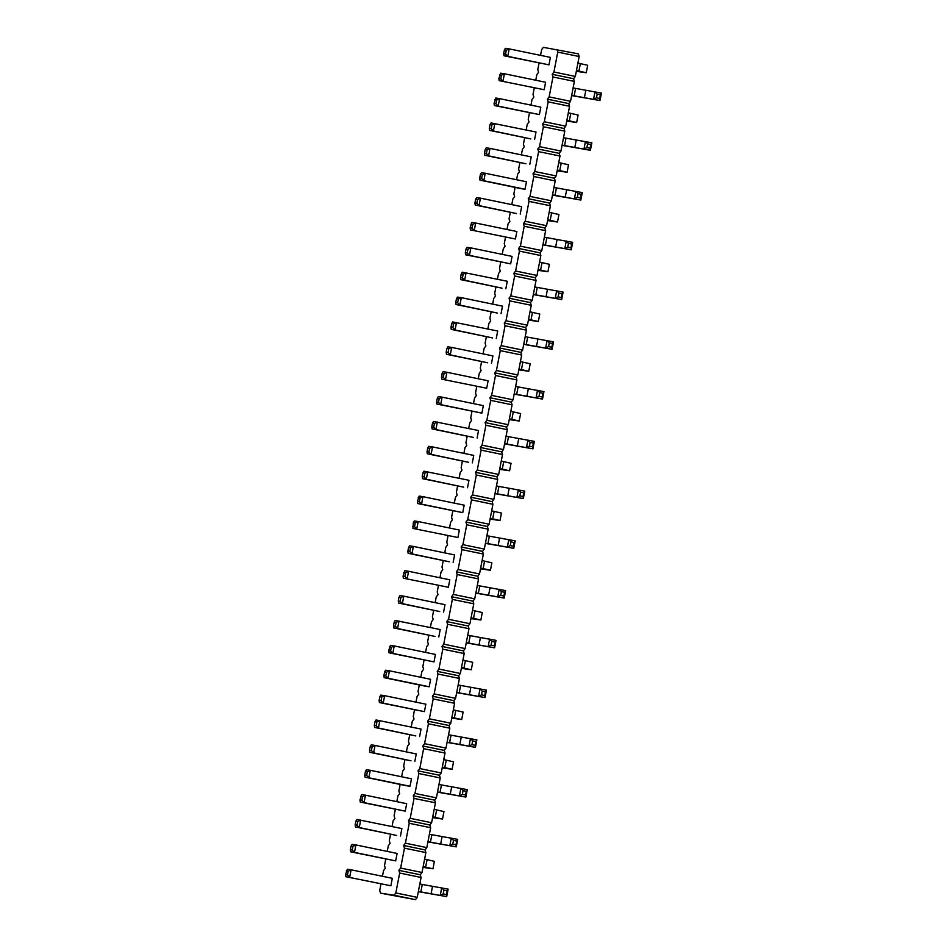 <?xml version="1.0" encoding="UTF-8"?>
<svg xmlns="http://www.w3.org/2000/svg" width="947" height="947" viewBox="0 0 947 947"><rect width="100%" height="100%" fill="white"/><g stroke="black" fill="none" stroke-linecap="round" stroke-linejoin="round"><path stroke-width="1.42" d="M539.068 63.011L537.801 69.545L538.594 72.232L536.854 74.517L535.753 80.223M380.516 893.151L415.496 899.65L417.236 897.354L421.072 877.455L420.279 874.768L398.876 870.352L399.67 873.039L395.834 892.938L394.082 895.235L380.516 893.151L379.723 890.476L380.978 883.942M420.279 874.768L422.031 872.483L425.866 852.584L425.073 849.897L426.825 847.601L430.648 827.702L429.867 825.015L431.607 822.73L435.442 802.819L434.649 800.144L436.401 797.848L440.237 777.949L439.444 775.262L441.195 772.977L445.031 753.066L444.238 750.391L445.978 748.094L449.813 728.196L449.02 725.509L450.772 723.224L454.607 703.313L453.814 700.638L455.566 698.341L459.402 678.443L458.608 675.756L460.36 673.471L464.184 653.56L463.403 650.885L465.143 648.588L468.978 628.69L468.185 626.003L469.937 623.718L473.772 603.807L472.979 601.132L474.731 598.835L478.555 578.937L477.773 576.25L479.513 573.965L483.349 554.054L482.556 551.379L484.308 549.082L488.143 529.184L487.35 526.496L489.102 524.212L492.925 504.301L492.144 501.626L493.884 499.329L497.72 479.431L496.926 476.743L498.678 474.459L502.514 454.548L501.721 451.873L503.473 449.576L507.296 429.678L506.515 426.99L508.255 424.706L512.09 404.795L511.297 402.12L513.049 399.823L516.884 379.925L516.091 377.237L517.843 374.941L521.679 355.042L520.886 352.367L522.626 350.07L526.461 330.172L525.668 327.484L527.42 325.188L531.255 305.289L530.462 302.614L532.214 300.317L536.049 280.419L535.256 277.731L537.008 275.435L540.832 255.536L540.05 252.861L541.791 250.564L545.626 230.666L544.833 227.978L546.585 225.682L550.42 205.783L549.627 203.108L551.379 200.811L555.202 180.913L554.421 178.225L556.161 175.929L559.997 156.03L559.203 153.355L560.955 151.058L564.791 131.16L563.998 128.472L565.75 126.176L569.573 106.277L568.792 103.602L570.532 101.305L574.367 81.406L573.574 78.719L575.326 76.423L579.162 56.524L578.368 53.849L543.389 47.35L541.637 49.646L540.536 55.352M534.274 87.882L533.019 94.416L533.812 97.103L532.06 99.399L530.959 105.105M422.031 872.483L400.628 868.068L398.876 870.352M400.628 868.068L404.452 848.157L403.671 845.482L405.411 843.185L409.246 823.286L408.453 820.599L410.205 818.315L414.04 798.404L413.247 795.729L414.999 793.432L418.834 773.533L418.041 770.846L419.781 768.562L423.617 748.651L422.836 745.976L424.576 743.679L428.411 723.78L427.618 721.093L429.37 718.809L433.205 698.898L432.412 696.223L434.164 693.926L437.988 674.027L437.206 671.34L438.946 669.056L442.782 649.145L441.989 646.47L443.741 644.173L447.576 624.274L446.783 621.587L448.535 619.291L452.358 599.392L451.577 596.717L453.317 594.42L457.152 574.521L456.359 571.834L458.111 569.538L461.947 549.639L461.153 546.964L462.905 544.667L466.729 524.768L465.948 522.081L467.688 519.785L471.523 499.886L470.73 497.211L472.482 494.914L476.317 475.015L475.524 472.328L477.276 470.032L481.1 450.133L480.318 447.458L482.059 445.161L485.894 425.262L485.101 422.575L486.853 420.279L490.688 400.38L489.895 397.704L491.647 395.408L495.482 375.509L494.689 372.822L496.429 370.526L500.265 350.627L499.483 347.951L501.223 345.655L505.059 325.756L504.266 323.069L506.018 320.773L509.853 300.874L509.06 298.198L510.812 295.902L514.635 276.003L513.854 273.316L515.594 271.02L519.43 251.121L518.636 248.445L520.388 246.149L524.224 226.25L523.431 223.563L525.183 221.267L529.006 201.368L528.225 198.692L529.965 196.396L533.8 176.497L533.007 173.81L534.759 171.514L538.594 151.615L537.801 148.928L539.553 146.643L543.377 126.744L542.595 124.057L544.336 121.761L548.171 101.862L547.378 99.175L549.13 96.89L552.965 76.979L552.172 74.304L553.924 72.008L557.747 52.109L556.966 49.422M529.48 112.764L528.225 119.298L529.018 121.985L527.266 124.27L526.165 129.976M524.697 137.635L523.431 144.181L524.224 146.856L522.472 149.153L521.383 154.858M519.903 162.517L518.648 169.051L519.43 171.738L517.689 174.023L516.588 179.729M515.109 187.388L513.854 193.934L514.647 196.609L512.895 198.906L511.794 204.611M510.326 212.27L509.06 218.804L509.853 221.491L508.101 223.776L507.012 229.494M505.532 237.141L504.278 243.687L505.059 246.362L503.319 248.659L502.218 254.364M500.738 262.023L499.483 268.557L500.276 271.244L498.524 273.529L497.424 279.247M495.956 286.905L494.689 293.44L495.482 296.115L493.73 298.412L492.641 304.117M491.162 311.776L489.907 318.31L490.688 320.997L488.948 323.282L487.847 329M486.367 336.659L485.113 343.193L485.906 345.868L484.154 348.165L483.053 353.87M481.585 361.529L480.318 368.063L481.112 370.75L479.36 373.035L478.259 378.753M476.791 386.412L475.536 392.946L476.317 395.621L474.577 397.918L473.476 403.623M471.997 411.282L470.742 417.816L471.535 420.504L469.783 422.788L468.682 428.506M467.202 436.165L465.948 442.699L466.741 445.374L464.989 447.671L463.888 453.376M462.42 461.035L461.153 467.569L461.947 470.257L460.206 472.541L459.106 478.259M457.626 485.918L456.371 492.452L457.164 495.127L455.412 497.424L454.311 503.129M452.832 510.788L451.577 517.322L452.37 520.01L450.618 522.294L449.517 528.012M448.049 535.671L446.783 542.205L447.576 544.88L445.824 547.177L444.735 552.882M443.255 560.541L442 567.075L442.782 569.763L441.042 572.059L439.941 577.765M438.461 585.424L437.206 591.958L437.999 594.633L436.247 596.93L435.147 602.635M433.679 610.294L432.412 616.828L433.205 619.516L431.453 621.812L430.364 627.518M428.884 635.177L427.63 641.711L428.411 644.386L426.671 646.683L425.57 652.388M424.09 660.047L422.836 666.581L423.629 669.269L421.877 671.565L420.776 677.271M419.308 684.93L418.041 691.464L418.834 694.139L417.082 696.436L415.993 702.141M414.514 709.8L413.259 716.334L414.04 719.022L412.3 721.318L411.199 727.024M409.72 734.683L408.465 741.217L409.258 743.892L407.506 746.189L406.405 751.894M404.937 759.553L403.671 766.087L404.464 768.775L402.712 771.071L401.611 776.777M400.143 784.436L398.888 790.97L399.67 793.645L397.929 795.942L396.829 801.647M395.349 809.306L394.094 815.841L394.887 818.528L393.135 820.824L392.034 826.53M390.555 834.189L389.3 840.723L390.093 843.398L388.341 845.695L387.24 851.4M385.772 859.059L384.506 865.594L385.299 868.281L383.559 870.577L382.458 876.283M515.428 238.987L516.873 231.518L475.666 223.019L471.855 222.438L470.126 227.848L470.422 229.896L515.428 238.987L470.422 229.896M510.646 263.858L512.078 256.4L470.872 247.901L469.44 255.359L510.646 263.858L465.628 254.779L469.44 255.359L467.238 253.015L465.332 252.731L465.628 254.779M505.852 288.74L507.284 281.271L462.278 272.191L461.26 273.872L463.166 274.168L466.078 272.772L464.646 280.241L460.834 279.649L502.04 288.16L464.646 280.241L462.444 277.897L463.166 274.168M501.058 313.611L502.502 306.153L461.296 297.654L459.851 305.112L497.258 313.031L456.052 304.532L459.851 305.112L457.661 302.768L458.372 299.039L461.296 297.654L457.484 297.074L456.478 298.743L458.372 299.039M477.11 437.999L478.543 430.542L433.537 421.451L432.519 423.131L434.424 423.427L437.336 422.031L435.904 429.5L432.092 428.92L473.299 437.419L435.904 429.5L433.702 427.156L434.424 423.427M481.893 413.117L483.337 405.659L442.131 397.16L440.698 404.618L481.893 413.117L436.887 404.038L440.698 404.618L438.497 402.274L436.591 401.99L436.887 404.038M486.687 388.246L488.131 380.789L446.925 372.278L443.113 371.698L442.095 373.378L441.681 379.155L486.687 388.246L441.681 379.155M496.275 338.493L497.708 331.024L452.69 321.944L451.683 323.625L453.589 323.921L456.501 322.525L455.069 329.994L451.257 329.402L492.464 337.913L455.069 329.994L452.867 327.65L453.589 323.921M491.481 363.364L492.913 355.906L451.707 347.407L450.275 354.865L487.669 362.784L446.463 354.285L450.275 354.865L448.073 352.521L448.795 348.792L451.707 347.407L447.907 346.827L446.889 348.496L448.795 348.792M472.316 462.87L473.749 455.412L432.554 446.913L431.11 454.371L468.516 462.29L427.31 453.791L431.11 454.371L428.92 452.027L429.63 448.298L432.554 446.913L428.742 446.333L427.724 448.014L429.63 448.298M424.41 711.647L425.854 704.177L384.648 695.678L383.204 703.136L424.41 711.647L379.404 702.556L383.204 703.136L381.014 700.792L379.108 700.508L379.404 702.556M425.392 686.184L429.204 686.764L430.636 679.307L389.43 670.796L385.63 670.216L384.612 671.897L386.518 672.192L389.43 670.796L387.998 678.265L384.186 677.685L425.392 686.184M438.781 637.011L440.225 629.554L395.207 620.463L394.201 622.143L396.095 622.439L399.018 621.043L397.574 628.512L393.774 627.932L434.981 636.431L397.574 628.512L395.384 626.168L396.095 622.439M433.998 661.894L435.431 654.424L394.224 645.925L392.792 653.383L433.998 661.894L388.98 652.803L392.792 653.383L390.59 651.039L388.684 650.755L388.98 652.803M443.575 612.141L445.007 604.671L403.801 596.172L402.368 603.63L439.763 611.549L398.557 603.05L402.368 603.63L400.167 601.286L400.889 597.557L403.801 596.172L400.001 595.592L398.983 597.273L400.889 597.557M467.522 487.752L468.966 480.295L423.948 471.204L422.942 472.884L424.848 473.18L427.76 471.784L426.316 479.253L422.516 478.673L463.722 487.172L426.316 479.253L424.126 476.909L424.848 473.18M462.74 512.635L464.172 505.165L422.966 496.666L421.533 504.124L462.74 512.635L417.722 503.544L421.533 504.124L419.332 501.78L417.426 501.496L417.722 503.544M457.946 537.505L459.378 530.048L418.183 521.537L414.372 520.957L413.354 522.637L412.939 528.426L457.946 537.505L412.939 528.426M448.369 587.258L449.801 579.801L408.595 571.29L404.795 570.71L403.055 576.119L403.351 578.179L448.369 587.258L403.351 578.179M453.151 562.388L454.596 554.918L413.389 546.419L411.945 553.877L449.352 561.796L408.145 553.297L411.945 553.877L409.755 551.533L410.465 547.804L413.389 546.419L409.578 545.839L408.571 547.52L410.465 547.804M400.463 836.023L401.895 828.566L356.889 819.475L355.871 821.156L357.777 821.451L360.689 820.055L359.256 827.524L355.445 826.944L396.651 835.443L359.256 827.524L357.055 825.18L357.777 821.451M405.245 811.153L406.689 803.683L365.483 795.184L364.05 802.642L405.245 811.153L360.239 802.062L364.05 802.642L361.849 800.31L359.943 800.014L360.239 802.062M414.833 761.4L416.266 753.93L375.059 745.431L373.627 752.889L411.022 760.808L369.815 752.309L373.627 752.889L371.425 750.545L372.147 746.816L375.059 745.431L371.26 744.851L370.241 746.532L372.147 746.816M406.239 785.69L410.039 786.27L411.483 778.813L370.277 770.302L366.465 769.722L365.447 771.403L367.353 771.698L370.277 770.302L368.833 777.771L365.033 777.191L406.239 785.69M419.628 736.517L421.06 729.06L376.042 719.969L375.036 721.65L376.942 721.945L379.854 720.549L378.421 728.018L374.61 727.438L415.816 735.937L378.421 728.018L376.219 725.674L376.942 721.945M544.17 89.728L545.614 82.259L504.408 73.759L500.596 73.179L498.868 78.589L499.164 80.637L544.17 89.728L499.164 80.637M539.388 114.599L540.82 107.141L499.614 98.642L498.181 106.1L539.388 114.599L494.37 105.519L498.181 106.1L495.979 103.756L494.074 103.472L494.37 105.519M534.593 139.481L536.026 132.012L491.02 122.932L490.001 124.613L491.907 124.897L494.831 123.512L493.387 130.982L489.587 130.39L530.782 138.901L493.387 130.982L491.185 128.638L491.907 124.897M521.205 188.654L525.017 189.234L526.449 181.765L485.243 173.265L481.443 172.685L480.425 174.366L482.331 174.65L485.243 173.265L483.81 180.735L479.999 180.143L521.205 188.654M529.799 164.352L531.243 156.894L490.037 148.395L488.593 155.853L525.999 163.772L484.793 155.272L488.593 155.853L486.403 153.509L487.113 149.78L490.037 148.395L486.225 147.803L485.219 149.484L487.113 149.78M520.223 214.105L521.655 206.647L480.449 198.148L479.016 205.606L516.411 213.525L475.205 205.025L479.016 205.606L476.815 203.262L477.537 199.533L480.449 198.148L476.649 197.556L475.631 199.237L477.537 199.533M548.964 64.846L550.396 57.388L509.202 48.889L507.758 56.347L548.964 64.846L503.958 55.766L507.758 56.347L505.568 54.003L503.662 53.719L503.958 55.766M395.668 860.906L397.101 853.436L355.906 844.937L354.462 852.395L395.668 860.906L350.662 851.815L354.462 852.395L352.272 850.063L350.366 849.767L350.662 851.815M390.874 885.776L392.318 878.319L351.112 869.808L347.3 869.228L345.572 874.637L345.868 876.697L390.874 885.776L345.868 876.697M417.236 897.354L395.834 892.938M421.072 877.455L399.67 873.039M415.496 899.65L394.082 895.235M425.866 852.584L404.452 848.157M425.073 849.897L403.671 845.482M426.825 847.601L405.411 843.185M430.648 827.702L409.246 823.286M429.867 825.015L408.453 820.599M431.607 822.73L410.205 818.315M435.442 802.819L414.04 798.404M434.649 800.144L413.247 795.729M436.401 797.848L414.999 793.432M440.237 777.949L418.834 773.533M439.444 775.262L418.041 770.846M441.195 772.977L419.781 768.562M445.031 753.066L423.617 748.651M444.238 750.391L422.836 745.976M445.978 748.094L424.576 743.679M449.813 728.196L428.411 723.78M449.02 725.509L427.618 721.093M450.772 723.224L429.37 718.809M454.607 703.313L433.205 698.898M453.814 700.638L432.412 696.223M455.566 698.341L434.164 693.926M459.402 678.443L437.988 674.027M458.608 675.756L437.206 671.34M460.36 673.471L438.946 669.056M464.184 653.56L442.782 649.145M463.403 650.885L441.989 646.47M465.143 648.588L443.741 644.173M468.978 628.69L447.576 624.274M468.185 626.003L446.783 621.587M469.937 623.718L448.535 619.291M473.772 603.807L452.358 599.392M472.979 601.132L451.577 596.717M474.731 598.835L453.317 594.42M478.555 578.937L457.152 574.521M477.773 576.25L456.359 571.834M479.513 573.965L458.111 569.538M483.349 554.054L461.947 549.639M482.556 551.379L461.153 546.964M484.308 549.082L462.905 544.667M488.143 529.184L466.729 524.768M487.35 526.496L465.948 522.081M489.102 524.212L467.688 519.785M492.925 504.301L471.523 499.886M492.144 501.626L470.73 497.211M493.884 499.329L472.482 494.914M497.72 479.431L476.317 475.015M496.926 476.743L475.524 472.328M498.678 474.459L477.276 470.032M502.514 454.548L481.1 450.133M501.721 451.873L480.318 447.458M503.473 449.576L482.059 445.161M507.296 429.678L485.894 425.262M506.515 426.99L485.101 422.575M508.255 424.706L486.853 420.279M512.09 404.795L490.688 400.38M511.297 402.12L489.895 397.704M513.049 399.823L491.647 395.408M516.884 379.925L495.482 375.509M516.091 377.237L494.689 372.822M517.843 374.941L496.429 370.526M521.679 355.042L500.265 350.627M520.886 352.367L499.483 347.951M522.626 350.07L501.223 345.655M526.461 330.172L505.059 325.756M525.668 327.484L504.266 323.069M527.42 325.188L506.018 320.773M531.255 305.289L509.853 300.874M530.462 302.614L509.06 298.198M532.214 300.317L510.812 295.902M536.049 280.419L514.635 276.003M535.256 277.731L513.854 273.316M537.008 275.435L515.594 271.02M540.832 255.536L519.43 251.121M540.05 252.861L518.636 248.445M541.791 250.564L520.388 246.149M545.626 230.666L524.224 226.25M544.833 227.978L523.431 223.563M546.585 225.682L525.183 221.267M550.42 205.783L529.006 201.368M549.627 203.108L528.225 198.692M551.379 200.811L529.965 196.396M555.202 180.913L533.8 176.497M554.421 178.225L533.007 173.81M556.161 175.929L534.759 171.514M559.997 156.03L538.594 151.615M559.203 153.355L537.801 148.928M560.955 151.058L539.553 146.643M564.791 131.16L543.377 126.744M563.998 128.472L542.595 124.057M565.75 126.176L544.336 121.761M569.573 106.277L548.171 101.862M568.792 103.602L547.378 99.175M570.532 101.305L549.13 96.89M574.367 81.406L552.965 76.979M573.574 78.719L552.172 74.304M575.326 76.423L553.924 72.008M579.162 56.524L557.747 52.109M542.891 244.859L571.242 249.807L572.686 242.349L544.371 237.2M572.686 242.349L571.668 244.03L568.46 243.367L566.259 241.023L564.826 248.481L567.738 247.096L570.958 247.759L571.242 249.807L542.927 244.657M539.577 262.07L549.367 264.296L547.922 271.753L537.991 270.333M538.145 269.54L547.922 271.753M538.05 270.002L540.465 270.321L538.097 269.741M533.315 294.612L561.666 299.56L533.35 294.41M563.098 292.102L562.092 293.783L558.884 293.12L556.682 290.776L555.25 298.234L558.162 296.849L561.37 297.512L561.666 299.56L563.098 292.102L534.783 286.953M530 311.823L539.778 314.049L538.346 321.507L528.402 320.086M528.556 319.293L538.346 321.507M528.473 319.755L530.876 320.074L528.521 319.494M504.573 443.871L532.924 448.819L504.609 443.67M534.357 441.361L533.35 443.042L530.142 442.379L527.941 440.035L526.496 447.493L529.42 446.108L532.628 446.771L532.924 448.819L534.357 441.361L506.041 436.212M510.835 411.329L520.625 413.555L519.181 421.013L509.237 419.592M509.391 418.799L519.181 421.013M509.308 419.261L511.723 419.58L509.356 419M514.15 394.118L542.501 399.066L543.945 391.608L515.63 386.459M543.945 391.608L542.927 393.289L539.719 392.626L537.517 390.282L536.085 397.74L538.997 396.355L542.205 397.018L542.501 399.066L514.185 393.916M523.727 344.365L552.089 349.313L523.762 344.163M553.522 341.855L552.515 343.536L549.296 342.873L547.106 340.529L545.661 347.987L548.585 346.602L551.793 347.265L552.089 349.313L553.522 341.855L525.206 336.706M520.412 361.576L530.202 363.802L528.757 371.26L518.826 369.839M518.98 369.046L528.757 371.26M518.885 369.508L521.3 369.827L518.944 369.247M501.247 461.082L511.037 463.308L509.604 470.766L499.661 469.345M499.815 468.552L509.604 470.766M499.732 469.014L502.135 469.333L499.779 468.753M453.353 709.859L463.13 712.073L461.698 719.542L451.755 718.11M451.908 717.317L461.698 719.542M451.826 717.779L454.229 718.098L451.873 717.518M456.667 692.636L485.018 697.584L456.703 692.435M486.45 690.126L485.444 691.807L482.236 691.144L480.034 688.8L478.602 696.258L481.514 694.873L484.722 695.536L485.018 697.584L486.45 690.126L458.135 684.977M466.244 642.883L494.594 647.831L466.279 642.682M496.039 640.373L495.021 642.054L491.813 641.391L489.611 639.047L488.178 646.505L491.091 645.12L494.31 645.783L494.594 647.831L496.039 640.373L467.723 635.224M462.929 660.095L472.719 662.32L471.275 669.778L461.343 668.357M461.497 667.564L471.275 669.778M461.402 668.026L463.817 668.345L461.449 667.765M472.506 610.342L482.295 612.567L480.863 620.025L470.919 618.604M471.073 617.811L480.863 620.025M470.979 618.273L473.393 618.592L471.038 618.012M494.985 493.624L523.348 498.572L495.021 493.423M524.78 491.114L523.762 492.795L520.554 492.132L518.352 489.788L516.92 497.246L519.832 495.861L523.052 496.524L523.348 498.572L524.78 491.114L496.465 485.965M491.671 510.835L501.46 513.061L500.016 520.519L490.084 519.098M490.238 518.305L500.016 520.519M490.144 518.767L492.558 519.086L490.191 518.506M485.409 543.377L513.759 548.325L485.444 543.176M515.204 540.867L514.185 542.548L510.978 541.885L508.776 539.541L507.343 546.999L510.255 545.614L513.463 546.277L513.759 548.325L515.204 540.867L486.876 535.718M475.82 593.13L504.183 598.078L475.868 592.929M505.615 590.62L504.609 592.301L501.389 591.638L499.199 589.294L497.755 596.752L500.679 595.367L503.887 596.03L504.183 598.078L505.615 590.62L477.3 585.471M482.094 560.588L491.872 562.814L490.439 570.272L480.496 568.851M480.65 568.058L490.439 570.272M480.567 568.52L482.97 568.839L480.614 568.259M427.926 841.895L456.276 846.855L427.961 841.705M457.709 839.385L456.703 841.066L453.495 840.403L451.293 838.059L449.849 845.529L452.773 844.132L455.981 844.795L456.276 846.855L457.709 839.385L429.393 834.236M434.188 809.365L443.977 811.579L442.533 819.048L432.59 817.616M432.743 816.823L442.533 819.048M432.661 817.285L435.075 817.604L432.708 817.024M443.764 759.612L453.554 761.826L452.11 769.295L442.178 767.863M442.332 767.07L452.11 769.295M442.237 767.532L444.652 767.851L442.296 767.271M437.502 792.142L465.853 797.09L437.538 791.952M467.297 789.632L466.279 791.313L463.071 790.65L460.869 788.306L459.437 795.776L462.349 794.379L465.557 795.042L465.853 797.09L467.297 789.632L438.982 784.483M447.079 742.389L475.441 747.337L447.114 742.188M476.874 739.879L475.868 741.56L472.648 740.897L470.458 738.553L469.014 746.023L471.937 744.626L475.145 745.289L475.441 747.337L476.874 739.879L448.558 734.73M571.633 95.588L599.996 100.548L571.668 95.398M601.428 93.09L600.41 94.771L597.202 94.108L595 91.764L593.568 99.222L596.48 97.837L599.7 98.5L599.996 100.548L601.428 93.09L573.113 87.941M568.318 112.811L578.108 115.037L576.664 122.494L566.732 121.074M566.886 120.281L576.664 122.494M566.791 120.743L569.206 121.062L566.839 120.482M562.056 145.353L590.407 150.301L562.092 145.151M591.851 142.843L590.833 144.524L587.625 143.861L585.424 141.517L583.991 148.975L586.903 147.59L590.111 148.253L590.407 150.301L591.851 142.843L563.524 137.694M552.468 195.106L580.831 200.054L552.515 194.904M582.263 192.596L581.257 194.277L578.037 193.614L575.847 191.27L574.403 198.728L577.327 197.343L580.535 198.006L580.831 200.054L582.263 192.596L553.948 187.447M558.742 162.564L568.52 164.79L567.087 172.247L557.144 170.827M557.298 170.034L567.087 172.247M557.215 170.496L559.618 170.815L557.262 170.235M549.153 212.317L558.943 214.543L557.511 222L547.567 220.58M547.721 219.787L557.511 222M547.626 220.249L550.041 220.568L547.686 219.988M577.895 63.058L587.685 65.284L586.252 72.741L576.309 71.321M576.463 70.528L586.252 72.741M576.38 70.989L578.783 71.309L576.427 70.729M424.599 859.118L434.389 861.332L432.957 868.801L423.013 867.369M423.167 866.576L432.957 868.801M423.084 867.038L425.487 867.357L423.131 866.777M418.337 891.648L446.7 896.608L418.373 891.458M448.132 889.138L447.114 890.819L443.906 890.156L441.704 887.813L440.272 895.282L443.184 893.885L446.404 894.548L446.7 896.608L448.132 889.138L419.817 883.989M470.126 227.848L472.032 228.144L474.222 230.488L475.666 223.019L472.742 224.403L470.848 224.119M467.96 249.286L466.054 248.99L467.072 247.309L470.872 247.901L467.96 249.286L467.238 253.015M439.219 398.545L437.313 398.249L438.319 396.58L442.131 397.16L439.219 398.545L438.497 402.274M441.385 377.107L443.291 377.403L445.481 379.747L446.925 372.278L444.001 373.674L442.095 373.378M381.724 697.063L379.83 696.779L380.836 695.098L384.648 695.678L381.724 697.063L381.014 700.792M429.204 686.764L387.998 678.265L385.796 675.921L383.902 675.625L384.186 677.685M388.684 650.755L390.424 645.345L394.224 645.925L391.312 647.31L390.59 651.039M417.426 501.496L419.166 496.086L422.966 496.666L420.054 498.051L419.332 501.78M412.643 526.366L414.537 526.662L416.739 529.006L418.183 521.537L415.26 522.933L413.354 522.637M403.055 576.119L404.961 576.415L407.163 578.759L408.595 571.29L405.683 572.686L403.777 572.39M359.943 800.014L361.671 794.604L365.483 795.184L362.571 796.569L361.849 800.31M410.039 786.27L368.833 777.771L366.643 775.427L364.737 775.131L365.033 777.191M498.868 78.589L500.774 78.885L502.964 81.229L504.408 73.759L501.496 75.144L499.59 74.86M494.074 103.472L495.814 98.05L499.614 98.642L496.702 100.027L495.979 103.756M525.017 189.234L483.81 180.735L481.609 178.391L479.703 178.095L479.999 180.143M506.278 50.274L504.372 49.978L505.39 48.297L509.202 48.889L506.278 50.274L505.568 54.003M352.982 846.322L351.077 846.038L352.095 844.357L355.906 844.937L352.982 846.322L352.272 850.063M345.572 874.637L347.478 874.933L349.668 877.277L351.112 869.808L348.2 871.204L346.294 870.909M472.032 228.144L472.742 224.403M466.054 248.99L465.332 252.731M462.444 277.897L460.55 277.601L460.834 279.649M460.55 277.601L461.26 273.872M456.052 304.532L455.756 302.484L457.661 302.768M456.478 298.743L455.756 302.484M433.702 427.156L431.796 426.86L432.092 428.92M431.796 426.86L432.519 423.131M437.313 398.249L436.591 401.99M443.291 377.403L444.001 373.674M452.867 327.65L450.961 327.354L451.257 329.402M450.961 327.354L451.683 323.625M446.463 354.285L446.167 352.237L448.073 352.521M446.889 348.496L446.167 352.237M427.31 453.791L427.014 451.743L428.92 452.027M427.724 448.014L427.014 451.743M379.83 696.779L379.108 700.508M385.796 675.921L386.518 672.192M383.902 675.625L384.612 671.897M395.384 626.168L393.478 625.872L393.774 627.932M393.478 625.872L394.201 622.143M389.406 647.026L391.312 647.31M398.557 603.05L398.273 601.002L400.167 601.286M398.983 597.273L398.273 601.002M424.126 476.909L422.22 476.613L422.516 478.673M422.22 476.613L422.942 472.884M418.148 497.767L420.054 498.051M414.537 526.662L415.26 522.933M404.961 576.415L405.683 572.686M408.145 553.297L407.849 551.249L409.755 551.533M408.571 547.52L407.849 551.249M357.055 825.18L355.149 824.884L355.445 826.944M355.149 824.884L355.871 821.156M360.665 796.285L362.571 796.569M369.815 752.309L369.519 750.261L371.425 750.545M370.241 746.532L369.519 750.261M366.643 775.427L367.353 771.698M364.737 775.131L365.447 771.403M376.219 725.674L374.314 725.378L374.61 727.438M374.314 725.378L375.036 721.65M500.774 78.885L501.496 75.144M494.796 99.731L496.702 100.027M491.185 128.638L489.291 128.342L489.587 130.39M489.291 128.342L490.001 124.613M481.609 178.391L482.331 174.65M479.703 178.095L480.425 174.366M484.793 155.272L484.497 153.225L486.403 153.509M485.219 149.484L484.497 153.225M475.205 205.025L474.921 202.978L476.815 203.262M475.631 199.237L474.921 202.978M504.372 49.978L503.662 53.719M351.077 846.038L350.366 849.767M347.478 874.933L348.2 871.204M570.958 247.759L571.668 244.03M567.738 247.096L568.46 243.367M561.37 297.512L562.092 293.783M558.162 296.849L558.884 293.12M532.628 446.771L533.35 443.042M529.42 446.108L530.142 442.379M542.205 397.018L542.927 393.289M538.997 396.355L539.719 392.626M551.793 347.265L552.515 343.536M548.585 346.602L549.296 342.873M484.722 695.536L485.444 691.807M481.514 694.873L482.236 691.144M494.31 645.783L495.021 642.054M491.091 645.12L491.813 641.391M523.052 496.524L523.762 492.795M519.832 495.861L520.554 492.132M513.463 546.277L514.185 542.548M510.255 545.614L510.978 541.885M503.887 596.03L504.609 592.301M500.679 595.367L501.389 591.638M455.981 844.795L456.703 841.066M452.773 844.132L453.495 840.403M465.557 795.042L466.279 791.313M462.349 794.379L463.071 790.65M475.145 745.289L475.868 741.56M471.937 744.626L472.648 740.897M599.7 98.5L600.41 94.771M596.48 97.837L597.202 94.108M590.111 148.253L590.833 144.524M586.903 147.59L587.625 143.861M580.535 198.006L581.257 194.277M577.327 197.343L578.037 193.614M446.404 894.548L447.114 890.819M443.184 893.885L443.906 890.156M545.401 245.166L546.833 237.709M542.051 262.579L540.607 270.049M535.813 294.919L537.257 287.462M532.463 312.332L531.03 319.802M507.071 444.179L508.515 436.721M513.298 411.838L511.865 419.308M516.66 394.425L518.092 386.968M526.236 344.672L527.668 337.215M522.886 362.085L521.442 369.555M503.721 461.591L502.289 469.061M455.815 710.368L454.382 717.826M459.165 692.944L460.609 685.486M468.753 643.191L470.185 635.733M465.403 660.615L463.959 668.073M474.98 610.862L473.547 618.32M497.495 493.932L498.927 486.474M494.145 511.344L492.7 518.814M487.918 543.685L489.35 536.227M478.33 593.438L479.774 585.98M484.556 561.098L483.124 568.567M430.423 842.214L431.868 834.745M436.65 809.874L435.218 817.332M446.238 760.121L444.794 767.579M440.012 792.461L441.444 784.992M449.588 742.708L451.021 735.239M574.142 95.907L575.575 88.45M570.792 113.32L569.348 120.79M564.566 145.66L565.998 138.203M554.978 195.413L556.422 187.956M561.204 163.073L559.772 170.543M551.628 212.826L550.195 220.296M580.369 63.567L578.937 71.037M427.073 859.627L425.641 867.085M420.847 891.967L422.279 884.498M555.629 247.072L557.061 239.615M546.04 296.825L547.484 289.368M517.299 446.084L518.743 438.627M526.887 396.331L528.319 388.874M536.464 346.578L537.908 339.121M469.392 694.861L470.837 687.392M478.981 645.108L480.413 637.639M507.722 495.849L509.155 488.38M498.146 545.602L499.578 538.133M488.557 595.355L490.001 587.886M440.651 844.12L442.095 836.651M450.239 794.367L451.672 786.898M459.816 744.614L461.26 737.145M584.37 97.813L585.802 90.356M574.793 147.566L576.226 140.109M565.205 197.319L566.649 189.862M431.074 893.873L432.507 886.404"/></g></svg>
